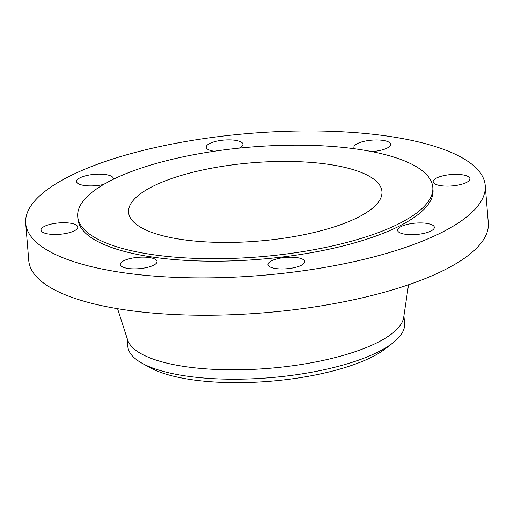 <?xml version="1.0" encoding="UTF-8"?>
<svg xmlns="http://www.w3.org/2000/svg" width="514" height="514" viewBox="0 0 514 514"><rect width="100%" height="100%" fill="white"/><g stroke="black" fill="none" stroke-linecap="round" stroke-linejoin="round"><path stroke-width="0.77" d="M113.234 179.341A18.446 5.699 -4.7 0 0 113.35 178.525A18.446 5.699 -4.7 0 0 95.919 174.252A18.446 5.699 -4.7 0 0 76.734 180.652A18.446 5.699 -4.7 0 0 76.586 181.545A18.446 5.699 -4.7 0 0 103.693 184.417M225.877 277.483A230.542 71.24 -4.7 0 0 485.229 185.528A230.542 71.24 -4.7 0 0 285.052 131.359A230.542 71.24 -4.7 0 0 25.7 223.307A230.542 71.24 -4.7 0 0 225.877 277.483M25.7 223.307L28.771 260.656A230.542 71.24 -4.7 0 0 228.948 314.831A230.542 71.24 -4.7 0 0 488.3 222.877L485.229 185.528M117.571 308.683L127.658 339.998A138.851 42.906 -4.7 0 0 247.607 369.579A138.851 42.906 -4.7 0 0 403.702 317.305L408.534 284.762M127.17 338.488L127.819 346.333A138.851 42.906 -4.7 0 0 141.054 362.653A138.851 42.906 -4.7 0 0 142.32 363.372A138.851 42.906 -4.7 0 0 248.378 378.959A138.851 42.906 -4.7 0 0 393.049 342.761A138.851 42.906 -4.7 0 0 404.576 323.582L403.933 315.737M142.32 363.372L150.351 367.78A130.415 40.298 -4.7 0 0 270.004 381.259A130.415 40.298 -4.7 0 0 385.847 348.421L393.049 342.761M271.578 161.653A127.112 39.282 -4.7 0 0 128.577 212.353A127.112 39.282 -4.7 0 0 238.946 242.222A127.112 39.282 -4.7 0 0 381.947 191.523A127.112 39.282 -4.7 0 0 271.578 161.653M232.399 258.394A178.146 55.049 -4.7 0 0 432.807 187.34A178.146 55.049 -4.7 0 0 278.125 145.481A178.146 55.049 -4.7 0 0 77.717 216.535A178.146 55.049 -4.7 0 0 232.399 258.394M77.717 216.535L77.922 219.015A178.146 55.049 -4.7 0 0 232.598 260.874A178.146 55.049 -4.7 0 0 433.013 189.82L432.807 187.34M73.952 224.027A18.446 5.699 -4.7 0 0 53.238 223.667A18.446 5.699 -4.7 0 0 41.004 230.111A18.446 5.699 -4.7 0 0 44.821 233.17A18.446 5.699 -4.7 0 0 65.535 233.529A18.446 5.699 -4.7 0 0 77.768 227.085A18.446 5.699 -4.7 0 0 73.952 224.027M141.035 257.154A18.446 5.699 -4.7 0 0 120.282 264.511A18.446 5.699 -4.7 0 0 136.3 268.841A18.446 5.699 -4.7 0 0 157.046 261.485A18.446 5.699 -4.7 0 0 141.035 257.154M275.144 259.39A18.446 5.699 -4.7 0 0 267.98 264.594A18.446 5.699 -4.7 0 0 278.459 268.835A18.446 5.699 -4.7 0 0 297.58 266.779A18.446 5.699 -4.7 0 0 304.744 261.575A18.446 5.699 -4.7 0 0 294.271 257.334A18.446 5.699 -4.7 0 0 275.144 259.39M397.727 229.424A18.446 5.699 -4.7 0 0 397.579 230.317A18.446 5.699 -4.7 0 0 415.01 234.583A18.446 5.699 -4.7 0 0 434.195 228.184A18.446 5.699 -4.7 0 0 434.343 227.297A18.446 5.699 -4.7 0 0 416.912 223.025A18.446 5.699 -4.7 0 0 397.727 229.424M436.977 184.809A18.446 5.699 -4.7 0 0 457.691 185.175A18.446 5.699 -4.7 0 0 469.924 178.731A18.446 5.699 -4.7 0 0 466.108 175.672A18.446 5.699 -4.7 0 0 445.394 175.313A18.446 5.699 -4.7 0 0 433.161 181.75A18.446 5.699 -4.7 0 0 436.977 184.809M371.731 151.591A18.446 5.699 -4.7 0 0 390.646 144.331A18.446 5.699 -4.7 0 0 374.629 139.994A18.446 5.699 -4.7 0 0 353.883 147.351A18.446 5.699 -4.7 0 0 354.647 148.79M239.171 148.141A18.446 5.699 -4.7 0 0 242.949 144.241A18.446 5.699 -4.7 0 0 232.476 140.007A18.446 5.699 -4.7 0 0 213.349 142.057A18.446 5.699 -4.7 0 0 206.185 147.267A18.446 5.699 -4.7 0 0 214.267 151.257"/></g></svg>
